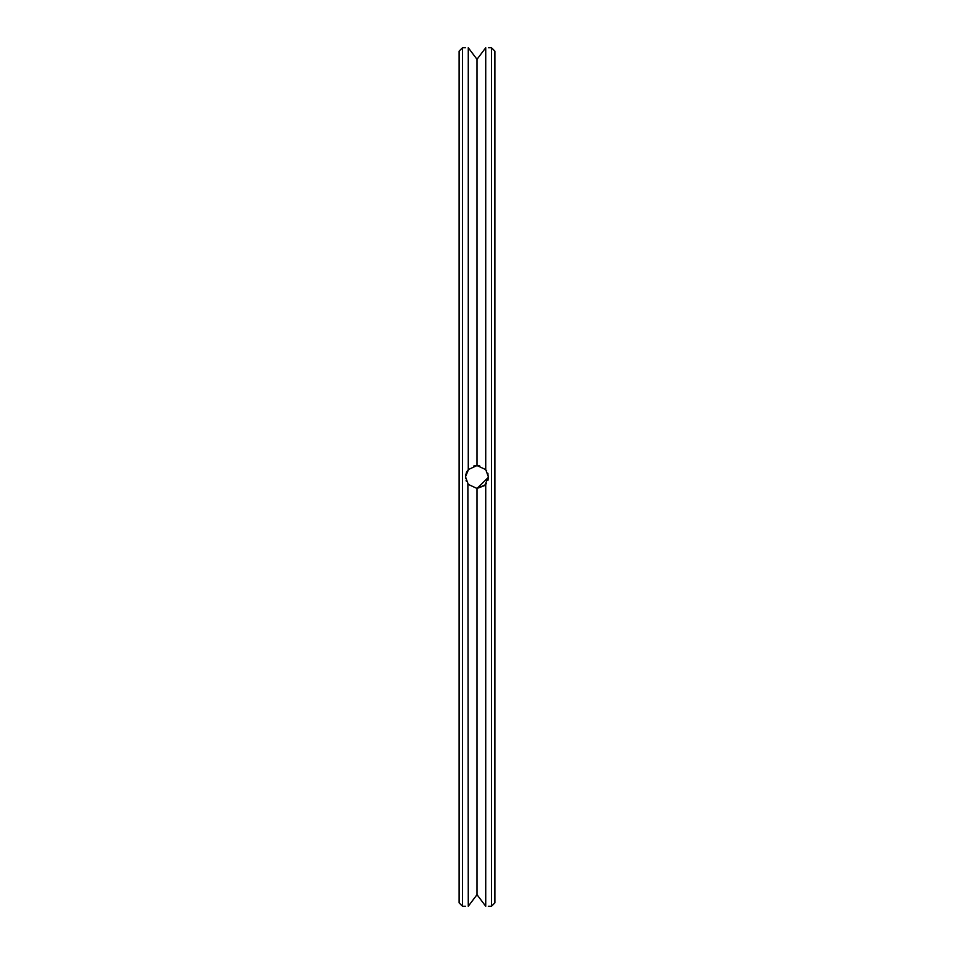 <?xml version="1.0" encoding="UTF-8"?>
<svg xmlns="http://www.w3.org/2000/svg" width="954" height="954" viewBox="0 0 954 954"><rect width="100%" height="100%" fill="white"/><g stroke="black" fill="none" stroke-linecap="round" stroke-linejoin="round"><path stroke-width="1.43" d="M494.887 477L494.887 51.134L491.453 47.7L491.453 906.3L494.887 902.866L494.887 477M467.877 483.928L468.271 906.24C464.705 906.324 464.705 906.324 468.271 906.24C464.705 906.324 464.705 906.324 468.271 906.24L477 894.697L485.729 906.24C489.295 906.324 489.295 906.324 485.729 906.24C489.295 906.324 489.295 906.324 485.729 906.24L485.729 484.405L486.48 483.416M491.453 906.3L488.317 906.3M488.448 476.869L488.4 475.927M487.804 473.22L488.078 474.126M465.552 476.94L468.271 484.405L477 488.448L484.763 485.419L488.448 477L485.729 469.595L485.729 47.76C489.295 47.676 489.295 47.676 485.729 47.76C489.295 47.676 489.295 47.676 485.729 47.76L477.799 58.266M471.383 902.102L477 894.697L477 488.448L484.537 485.622L477 488.448L488.448 477.227M485.729 469.595L477 465.552L473.589 466.077M468.676 469.141L465.564 476.618M467.579 470.501L466.84 471.729M465.969 473.935L465.683 475.259M488.448 477.203L488.388 478.157M485.395 484.787L477 488.448M475.676 465.624L473.554 466.089L475.676 465.624M488.448 477L487.876 480.577M486.707 470.918L486.29 470.322M479.719 465.886L478.598 465.659M466.089 480.482L466.375 481.269M468.533 469.296L466.291 472.945M485.729 47.76L477 59.303L477 465.552L468.271 469.595L468.271 47.76L477 59.303L471.383 51.898M485.729 906.24L477.799 895.734M465.552 477.155L465.624 478.288M468.271 47.76C464.705 47.676 464.705 47.676 468.271 47.76C464.705 47.676 464.705 47.676 468.271 47.76M465.552 906.3L462.547 906.3L462.547 47.7L465.552 47.7M462.547 906.3L459.112 902.866L459.112 51.134L462.547 47.7M488.448 47.7L491.453 47.7"/></g></svg>

